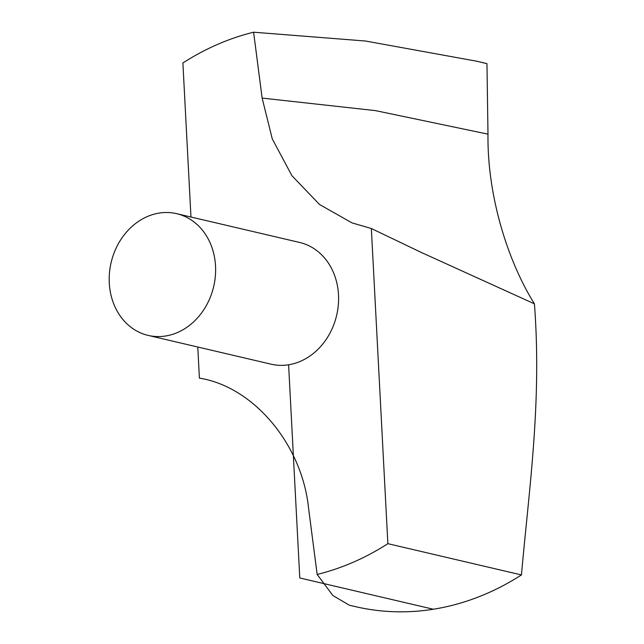 <?xml version="1.0" encoding="UTF-8"?>
<svg xmlns="http://www.w3.org/2000/svg" width="644" height="644" viewBox="0 0 644 644"><rect width="100%" height="100%" fill="white"/><g stroke="black" fill="none" stroke-linecap="round" stroke-linejoin="round"><path stroke-width="0.97" d="M486.961 63.667L487.991 134.153C487.17 192.926 506.176 258.477 534.423 303.839L421.208 252.408L371.347 228.515L352.067 222.904L319.545 204.518L291.901 175.675L272.259 138.854L262.14 98.089L253.599 32.2L365.51 41.023L476.649 61.196L486.961 63.667A279.351 235.342 -76.8 0 0 482.638 62.597L477.341 61.365M197.78 347.019L199.407 378.141C253.334 386.666 302.1 444.135 308.621 508.567L317.162 574.448L332.843 595.499L349.314 605.199L355.279 606.592A279.351 235.342 -76.8 0 0 521.447 574.931C529.215 487.436 541.902 401.985 534.423 303.839M148.152 335.403L271.132 364.19A62.508 52.663 -76.8 0 0 338.502 294.863A62.508 52.663 -76.8 0 0 299.629 242.458L176.657 213.671A62.508 52.663 -76.8 0 0 111.13 262.535A62.508 52.663 -76.8 0 0 148.152 335.403A62.508 52.663 -76.8 0 0 215.531 266.069A62.508 52.663 -76.8 0 0 176.657 213.671M371.347 228.515L387.865 543.665L521.447 574.931M253.599 32.2A279.351 235.342 -76.8 0 0 182.896 62.991L190.962 217.02M317.162 574.448A279.351 235.342 -76.8 0 0 387.865 543.665M288.601 364.786L299.774 577.966L433.348 609.24M262.14 98.089L375.533 110.631L487.991 134.153"/></g></svg>
